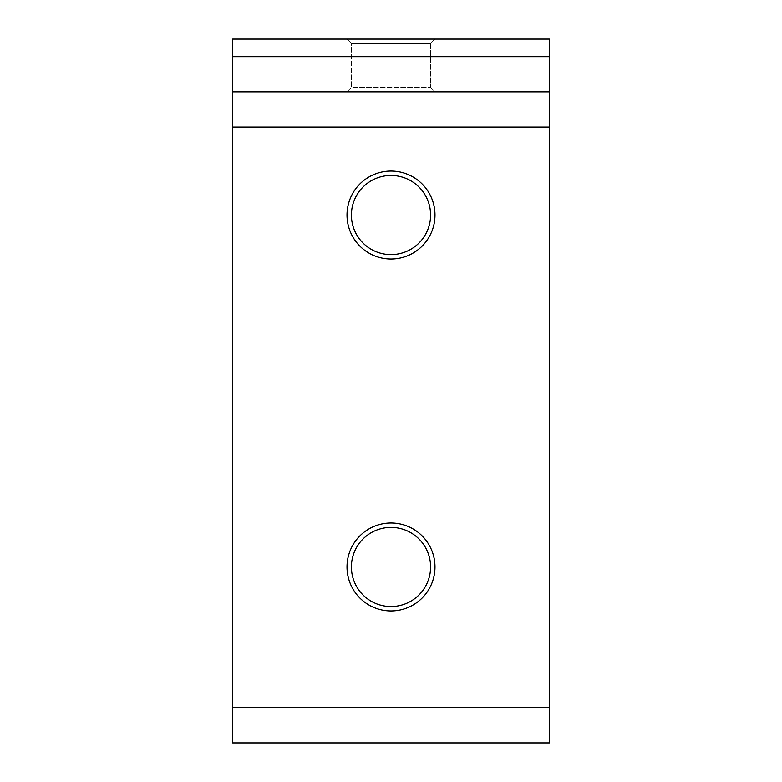 <?xml version="1.0" encoding="UTF-8"?>
<svg xmlns="http://www.w3.org/2000/svg" width="782" height="782" viewBox="0 0 782 782"><rect width="100%" height="100%" fill="white"/><g stroke="black" fill="none" stroke-linecap="round" stroke-linejoin="round"><path stroke-width="0.59" stroke-dasharray="3.91 2.93" d="M430.589 87.486L434.988 91.885L347.012 91.885L434.988 91.885L347.012 91.885L434.988 91.885L430.589 87.486L351.411 87.486L347.012 91.885L351.411 87.486L430.589 87.486L351.411 87.486L430.589 87.486L430.589 43.499L434.988 39.1L347.012 39.1L434.988 39.1L347.012 39.1L434.988 39.1L430.589 43.499L351.411 43.499L347.012 39.1L351.411 43.499L351.411 87.486L351.411 43.499L430.589 43.499L351.411 43.499L430.589 43.499L430.589 87.486M391 171.062A43.988 43.988 0 0 0 347.012 215.05A43.988 43.988 0 0 0 391 259.038A43.988 43.988 0 0 0 434.988 215.05A43.988 43.988 0 0 0 391 171.062M391 254.639A39.589 39.589 0 0 1 351.411 215.05A39.589 39.589 0 0 1 391 175.461A39.589 39.589 0 0 1 430.589 215.05A39.589 39.589 0 0 1 391 254.639M391 522.962A43.988 43.988 0 0 0 347.012 566.95A43.988 43.988 0 0 0 391 610.938A43.988 43.988 0 0 0 434.988 566.95A43.988 43.988 0 0 0 391 522.962M391 606.539A39.589 39.589 0 0 1 351.411 566.95A39.589 39.589 0 0 1 391 527.361A39.589 39.589 0 0 1 430.589 566.95A39.589 39.589 0 0 1 391 606.539M549.355 742.9L232.645 742.9L232.645 39.1L549.355 39.1L549.355 742.9M232.645 91.885L549.355 91.885"/><path stroke-width="1.17" d="M391 259.038A43.988 43.988 0 0 1 347.012 215.05A43.988 43.988 0 0 1 391 171.062A43.988 43.988 0 0 1 434.988 215.05A43.988 43.988 0 0 1 391 259.038M391 175.461A39.589 39.589 0 0 0 351.411 215.05A39.589 39.589 0 0 0 391 254.639A39.589 39.589 0 0 0 430.589 215.05A39.589 39.589 0 0 0 391 175.461M391 610.938A43.988 43.988 0 0 1 347.012 566.95A43.988 43.988 0 0 1 391 522.962A43.988 43.988 0 0 1 434.988 566.95A43.988 43.988 0 0 1 391 610.938M391 527.361A39.589 39.589 0 0 0 351.411 566.95A39.589 39.589 0 0 0 391 606.539A39.589 39.589 0 0 0 430.589 566.95A39.589 39.589 0 0 0 391 527.361M549.355 742.9L232.645 742.9L232.645 707.71L549.355 707.71L549.355 742.9M549.355 56.695L549.355 39.1L232.645 39.1L232.645 56.695L549.355 56.695L549.355 91.885L232.645 91.885L232.645 56.695M549.355 91.885L549.355 707.71M549.355 127.075L232.645 127.075L232.645 707.71M232.645 127.075L232.645 91.885"/></g></svg>
